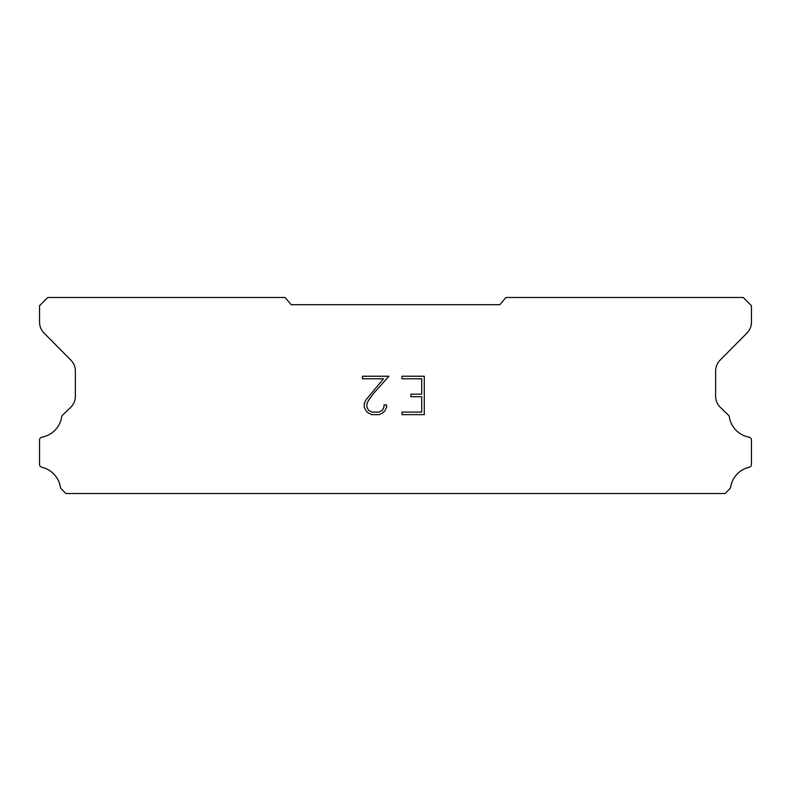 <?xml version="1.0" encoding="UTF-8"?>
<svg xmlns="http://www.w3.org/2000/svg" width="791" height="791" viewBox="0 0 791 791"><rect width="100%" height="100%" fill="white"/><g stroke="black" fill="none" stroke-linecap="round" stroke-linejoin="round"><path stroke-width="1.19" d="M421.712 412.091L421.712 396.726L410.954 396.726L410.954 394.165L421.712 394.165L421.712 378.79L401.976 378.79L401.976 376.229L424.273 376.229L424.273 414.652L401.976 414.652L401.976 412.091L421.712 412.091M386.601 404.913L386.601 407.217L384.772 410.964L382.874 412.833L379.126 414.652L371.74 414.652L368.013 412.803L366.114 410.925L364.265 407.177L364.265 403.37L366.114 399.692L383.477 378.79L362.486 378.79L362.486 376.229L388.905 376.229L373.945 393.038L368.616 400.137L366.895 403.637L366.895 407.009L368.566 410.391L371.968 412.091L378.919 412.091L382.3 410.391L384.001 407.009L384.001 404.913L386.601 404.913M499.843 304.703L505.894 297.485L743.194 297.485L751.45 305.741L751.45 322.075A15.474 15.474 0 0 1 746.971 333.06L720.117 360.152A15.474 15.474 0 0 0 715.628 371.117L715.628 396.469A15.474 15.474 0 0 0 720.334 407.345L728.857 415.591A3.045 3.045 0 0 1 729.322 416.817A24.353 24.353 0 0 0 749.077 437.166A2.887 2.887 0 0 1 751.45 440.004L751.45 464.436A2.887 2.887 0 0 1 749.206 467.254A24.353 24.353 0 0 0 730.607 487.197A3.095 3.095 0 0 1 729.786 488.769L725.189 493.515L65.811 493.515L61.214 488.769A3.095 3.095 0 0 1 60.393 487.197A24.353 24.353 0 0 0 41.794 467.254A2.887 2.887 0 0 1 39.55 464.436L39.55 440.004A2.887 2.887 0 0 1 41.923 437.166A24.353 24.353 0 0 0 61.678 416.817A3.045 3.045 0 0 1 62.143 415.591L70.666 407.345A15.474 15.474 0 0 0 75.372 396.469L75.372 371.117A15.474 15.474 0 0 0 70.883 360.152L44.029 333.06A15.474 15.474 0 0 1 39.55 322.075L39.55 305.741L47.806 297.485L285.106 297.485L291.157 304.703L499.843 304.703"/></g></svg>
